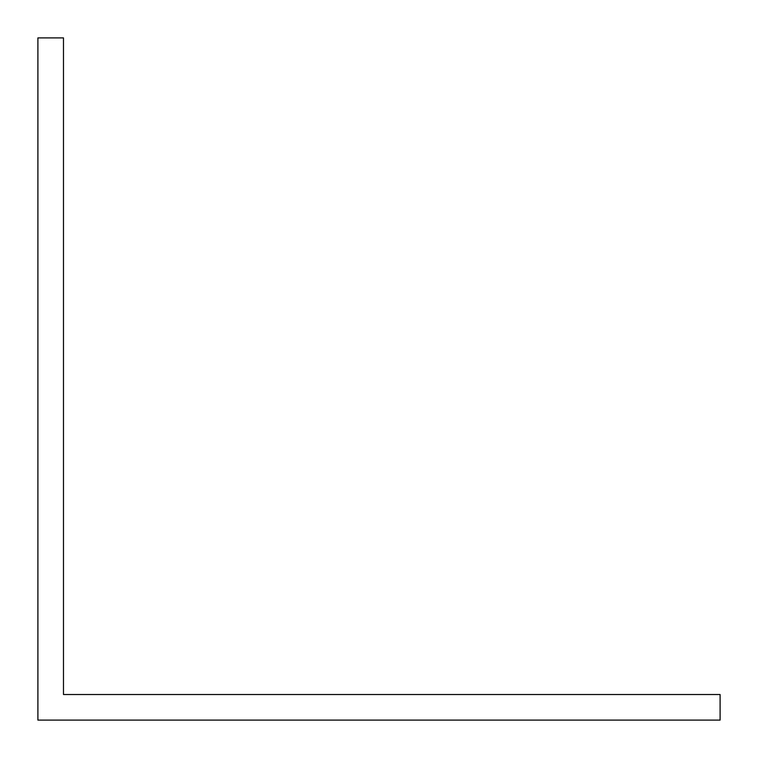 <?xml version="1.0" encoding="UTF-8"?>
<svg xmlns="http://www.w3.org/2000/svg" width="758" height="758" viewBox="0 0 758 758"><rect width="100%" height="100%" fill="white"/><g stroke="black" fill="none" stroke-linecap="round" stroke-linejoin="round"><path stroke-width="1.14" d="M97.593 694.518L63.483 694.518L63.483 37.9L37.9 37.9L37.9 720.1L720.1 720.1L720.1 694.518L97.593 694.518"/></g></svg>
